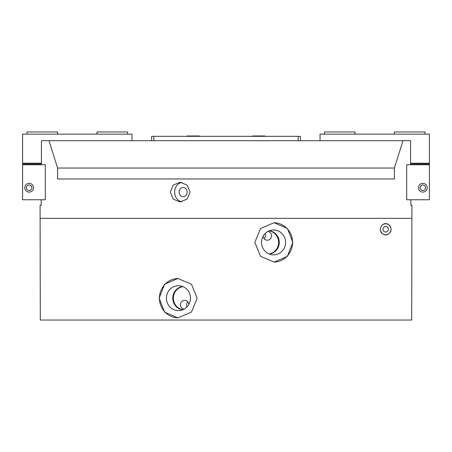 <?xml version="1.0" encoding="UTF-8"?>
<svg xmlns="http://www.w3.org/2000/svg" width="452" height="452" viewBox="0 0 452 452"><rect width="100%" height="100%" fill="white"/><g stroke="black" fill="none" stroke-linecap="round" stroke-linejoin="round"><path stroke-width="0.68" d="M187.139 192.1A4.593 3.978 90 0 1 183.162 196.693A4.593 3.978 90 0 1 179.184 192.1A4.593 3.978 90 0 1 183.162 187.507A4.593 3.978 90 0 1 187.139 192.1M190.134 192.1L187.083 199.134L180.082 201.942L173.212 199.123L170.319 192.1L173.206 185.083L180.082 182.258L187.083 185.066L190.134 192.1M181.738 201.801A9.842 8.526 90 0 1 174.642 192.1A9.842 8.526 90 0 1 181.738 182.399M41.143 199.756L41.143 205.225L40.098 205.225L40.098 218.344L411.902 218.344L411.699 320.044L40.301 320.044L40.098 218.344L411.902 218.344L411.902 205.225L410.857 205.225L410.857 199.756M429.4 164.76L406.681 164.76L406.681 199.756L429.4 199.756L429.4 134.142L320.044 134.142L320.044 140.702M394.404 168.042L57.596 168.042L57.596 178.975L394.404 178.975L394.404 168.042L402.992 140.702L410.585 140.702L410.585 164.76M57.596 168.042L49.008 140.702L41.414 140.702L41.414 164.76M22.6 164.76L22.6 199.756L45.319 199.756L45.319 164.76L22.6 164.76L22.6 134.142L131.956 134.142L131.956 140.702M402.992 140.702L49.008 140.702M385.658 232.017C387.319 231.853 388.228 230.944 388.392 229.283A2.735 2.735 0 0 1 385.658 232.017A2.735 2.735 0 0 1 382.923 229.283C383.087 230.944 383.997 231.853 385.658 232.017M380.188 229.283C382.053 237.147 389.76 236.582 391.127 229.283C389.76 221.972 382.053 221.418 380.188 229.283M380.68 231.537A5.469 5.469 0 0 0 391.127 229.283M184.235 309.083A4.373 4.226 90 0 1 180.45 304.733A4.373 4.226 90 0 1 184.676 300.36A4.373 4.226 90 0 1 188.885 304.354M187.653 301.631L186.416 304.733L186.987 306.942M267.765 231.492A4.373 4.226 -90 0 1 271.55 235.842A4.373 4.226 -90 0 1 267.324 240.215A4.373 4.226 -90 0 1 263.115 236.221M264.347 238.944L265.584 235.842L265.013 233.639M182.766 286.557A11.701 11.3 -90 0 0 172.811 298.173A11.701 11.3 -90 0 0 182.766 309.789M182.913 286.619A11.701 11.3 -90 0 0 173.376 298.173A11.701 11.3 -90 0 0 182.913 309.733M190.473 298.173A12.447 12.023 90 0 1 179.851 310.535A12.447 12.023 90 0 1 166.426 298.173A12.447 12.023 90 0 1 179.851 285.811A12.447 12.023 90 0 1 190.473 298.173M182.642 286.506A11.763 11.362 -90 0 0 172.749 298.173A11.763 11.362 -90 0 0 182.642 309.84M261.527 242.402A12.447 12.023 90 0 0 272.149 254.764A12.447 12.023 90 0 0 285.574 242.402A12.447 12.023 90 0 0 272.149 230.04A12.447 12.023 90 0 0 261.527 242.402M269.358 254.069A11.763 11.362 90 0 0 279.251 242.402A11.763 11.362 90 0 0 269.358 230.735M269.234 254.018A11.701 11.3 90 0 0 279.189 242.402A11.701 11.3 90 0 0 269.234 230.786M269.087 253.962A11.701 11.3 90 0 0 278.624 242.402A11.701 11.3 90 0 0 269.087 230.848M197.168 298.173L191.462 312.1L177.885 317.858L164.573 312.095L159.144 298.173L164.573 284.257L177.885 278.488L191.462 284.251L197.168 298.173M178.167 317.858A19.685 19.012 90 0 1 159.437 298.173A19.685 19.012 90 0 1 178.167 278.494M254.832 242.402L260.533 256.318L274.115 262.087L287.421 256.324L292.856 242.402L287.421 228.48L274.115 222.717L260.533 228.486L254.832 242.402M273.833 262.087A19.685 19.012 90 0 0 292.563 242.402A19.685 19.012 90 0 0 273.833 222.723M385.658 226.548C383.997 226.712 383.081 227.622 382.923 229.283A2.735 2.735 0 0 1 385.658 226.548A2.735 2.735 0 0 1 388.392 229.283C388.228 227.616 387.319 226.706 385.658 226.548M390.669 227.085A5.469 5.469 0 0 0 381.72 225.486M29.16 192.1A4.373 4.373 0 0 0 33.533 187.727A4.373 4.373 0 0 0 29.16 183.354A4.373 4.373 0 0 0 24.787 187.727A4.373 4.373 0 0 0 29.16 192.1M31.894 187.727A2.735 2.735 0 0 0 29.16 184.992A2.735 2.735 0 0 0 26.425 187.727A2.735 2.735 0 0 0 29.16 190.462A2.735 2.735 0 0 0 31.894 187.727M41.414 163.217L22.6 163.217M41.414 163.986L22.6 163.986M96.96 134.142L96.96 131.956L127.583 131.956L127.583 134.142M394.404 134.142L394.404 131.956L425.027 131.956L425.027 134.142M324.417 134.142L324.417 131.956L355.04 131.956L355.04 134.142M418.467 187.727A4.373 4.373 0 0 0 422.84 192.1A4.373 4.373 0 0 0 427.213 187.727A4.373 4.373 0 0 0 422.84 183.354A4.373 4.373 0 0 0 418.467 187.727M420.106 187.727A2.735 2.735 0 0 0 422.84 190.462A2.735 2.735 0 0 0 425.575 187.727A2.735 2.735 0 0 0 422.84 184.992A2.735 2.735 0 0 0 420.106 187.727M410.585 163.217L429.4 163.217M410.585 163.986L429.4 163.986M298.173 140.702L298.173 136.329L300.36 136.329L300.36 140.702M151.64 140.702L151.64 136.329L298.173 136.329M153.827 136.329L153.827 140.702M252.747 136.329L252.747 135.979L264.866 135.979L264.866 136.329M26.973 134.142L26.973 131.956L57.596 131.956L57.596 134.142M187.134 136.329L187.134 135.979L199.253 135.979L199.253 136.329"/></g></svg>
